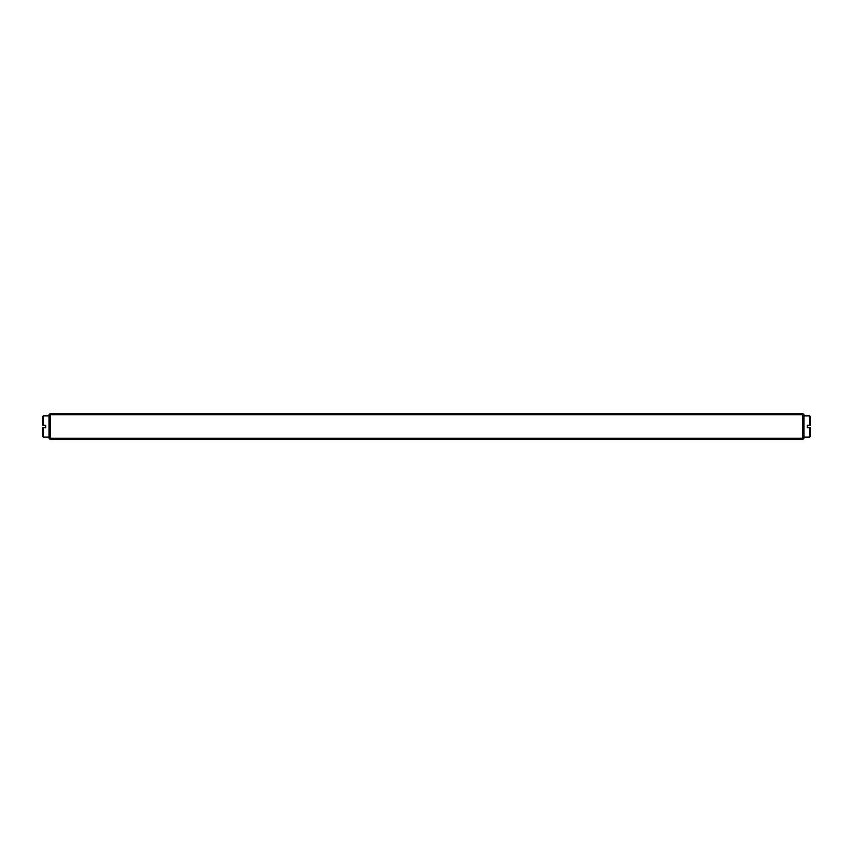 <?xml version="1.0" encoding="UTF-8"?>
<svg xmlns="http://www.w3.org/2000/svg" width="853" height="853" viewBox="0 0 853 853"><rect width="100%" height="100%" fill="white"/><g stroke="black" fill="none" stroke-linecap="round" stroke-linejoin="round"><path stroke-width="1.28" d="M802.801 439.476L50.199 439.476L49.016 438.293L49.016 414.707L50.199 413.524L802.801 413.524L802.801 414.707L50.199 414.707L50.199 438.293L802.801 438.293L802.801 414.707L803.984 414.707L803.984 438.293L802.801 438.293L802.801 439.476L803.984 438.293M50.199 413.524L50.199 414.707L49.016 414.707M50.199 439.476L50.199 438.293L49.016 438.293M803.984 414.707L802.801 413.524M809.646 425.316L809.646 415.88L810.35 416.595L810.35 425.316L807.279 425.316L807.279 427.684L810.35 427.684L810.35 436.405L809.646 437.12L809.646 427.684M42.65 425.316L42.65 416.595L43.354 415.88L43.354 425.316L42.65 425.316M43.354 427.684L43.354 437.12L42.65 436.405L42.65 427.684L45.721 427.684L45.721 425.316L43.354 425.316M810.35 416.595L809.646 415.88L810.35 416.595L809.646 415.88L803.984 415.88M809.646 437.12L803.984 437.12M43.354 437.12L49.016 437.12M43.354 415.88L49.016 415.88"/></g></svg>
